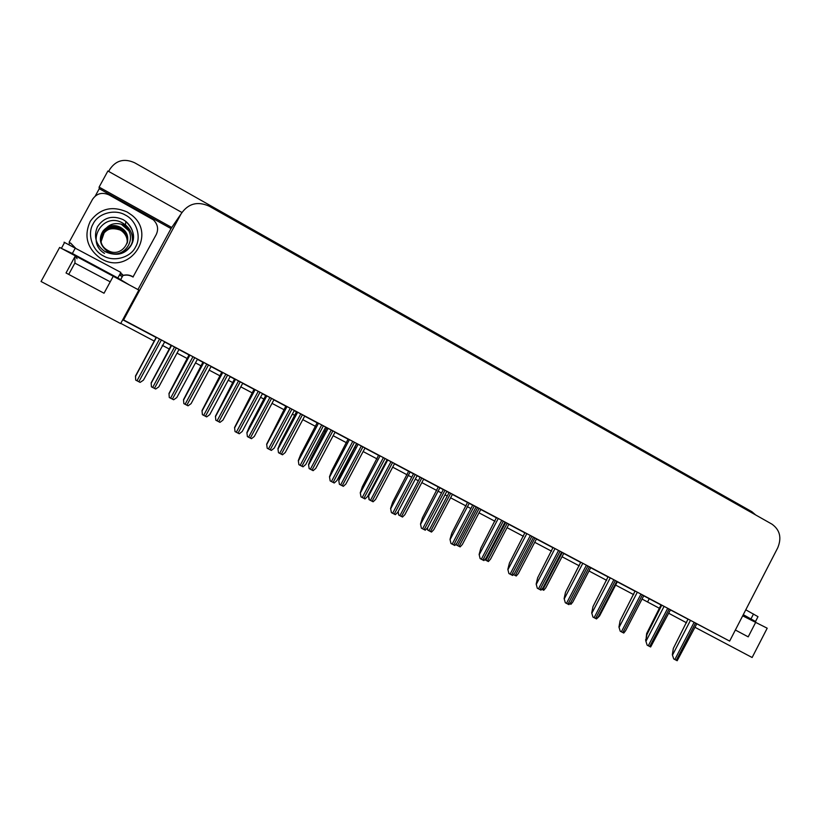 <?xml version="1.0" encoding="UTF-8"?>
<svg xmlns="http://www.w3.org/2000/svg" width="821" height="821" viewBox="0 0 821 821"><rect width="100%" height="100%" fill="white"/><g stroke="black" fill="none" stroke-linecap="round" stroke-linejoin="round"><path stroke-width="1.23" d="M95.267 196.024L99.259 188.707L171.025 228.577L137.949 289.567M68.861 244.422L69.734 242.811M181.913 212.475L107.89 171.004L99.105 187.106L171.774 227.489L171.025 228.577M99.105 187.106L99.259 188.707M173.96 224.246L171.774 227.489M108.68 171.445L109.922 169.177C116.069 160.29 124.289 158.145 134.593 162.743L751.872 511.688L755.669 514.952M694.997 627.295L752.128 657.508L767.204 628.209L742.677 615.832M122.791 319.636L120.646 323.587L41.05 281.49L59.646 247.429L75.347 255.875L66.029 272.962L104.031 293.23L113.247 276.277L138.841 290.049L122.791 319.636L123.581 319.923L181.154 213.758L171.938 227.181M642.053 599.053L659.673 608.433M668.694 613.256L686.582 622.811M120.769 323.371L154.204 341.054M162.25 345.313L169.198 348.987M177.028 353.122L187.424 358.623M195.49 362.882L201.289 365.961M209.139 370.107L220.172 375.936M228.248 380.215L232.938 382.689M240.799 386.845L252.447 393.013M260.534 397.292L264.136 399.191M272.018 403.357L284.261 409.833M292.368 414.123L294.913 415.467M302.805 419.644L315.633 426.427M323.751 430.717L325.27 431.528M333.172 435.705L346.565 442.786M354.703 447.086L355.216 447.363M363.128 451.54L377.075 458.918M392.684 467.17L407.154 474.825M408.283 475.421L411.701 477.237M415.303 479.136L418.361 480.757M421.84 482.594L436.823 490.517M438.055 491.174L441.503 492.99M444.982 494.837L447.24 496.028M450.606 497.803L466.092 506.003M467.426 506.701L470.813 508.497M479.002 512.827L494.971 521.273M507.039 527.657L523.459 536.339M534.717 542.291L551.558 551.199M562.036 556.741L579.298 565.864M589.006 570.995L606.668 580.344M615.627 585.075L633.679 594.63M696.803 623.806L729.653 641.098L777.754 547.781C781.849 537.755 779.919 529.884 771.956 524.157L209.15 206.163C197.512 200.991 188.173 203.516 181.154 213.758M77.071 258.748L75.347 255.875M729.653 641.098L123.581 319.923M643.726 595.83L661.377 605.149M670.429 609.911L688.367 619.362M649.237 598.755L647.564 601.967M122.719 319.769L156.134 337.482M164.179 341.741L171.127 345.425M178.947 349.572L189.333 355.072M197.399 359.341L203.198 362.42M211.038 366.577L222.06 372.416M230.137 376.695L234.827 379.179M242.677 383.335L254.325 389.503M262.412 393.793L266.014 395.701M273.886 399.868L286.119 406.354M294.226 410.654L296.771 411.998M304.653 416.175L317.481 422.969M325.598 427.269L327.117 428.08M335.009 432.257L348.391 439.348M356.519 443.658L357.043 443.935M364.945 448.122L378.881 455.501M394.48 463.773L408.95 471.439M410.079 472.034L413.497 473.84M417.099 475.749L420.147 477.37M423.626 479.207L438.609 487.151M439.84 487.807L443.278 489.624M446.757 491.471L449.015 492.672M452.381 494.447L467.857 502.647M469.191 503.355L472.578 505.151M480.767 509.492L496.715 517.938M508.784 524.332L525.194 533.024M536.452 538.997L553.282 547.915M563.75 553.457L581.001 562.601M590.699 567.742L608.361 577.091M617.31 581.843L635.362 591.397M440.528 487.91L438.363 486.771L422.425 517.784L420.506 524.024L421.389 528.17L425.268 530.181L427.618 527.739L446.87 491.266L448.009 491.871L440.528 487.91M420.68 524.147L439.974 487.612L420.65 524.126M410.695 472.096L408.714 471.059L392.623 502.267L390.591 508.497L391.412 512.632L395.342 514.664L397.785 512.253L417.201 475.544L418.269 476.118L410.695 472.096M410.182 471.839L390.765 508.63L410.182 471.829M387.122 459.616L378.645 455.132L362.41 486.535L360.255 492.744L361.004 496.869L362.235 497.516L364.996 498.942L367.531 496.551L387.132 459.606M360.368 492.836L380.082 455.891M349.767 439.81L348.166 438.978L331.776 470.577L329.498 476.775L330.175 480.901L334.229 482.994L336.856 480.624L356.632 443.453L357.556 443.935L349.767 439.81M349.407 439.635L329.662 476.95M287.104 406.6L285.903 405.985L266.661 444.161L267.205 448.256L271.361 450.411L274.204 448.102L294.339 410.438L295.119 410.849L287.104 406.6M325.701 427.064L317.255 422.599L300.702 454.403L298.3 460.581L298.916 464.696L303.021 466.821L305.751 464.481L325.711 427.064M298.392 460.653L318.486 423.246L298.464 460.786M189.672 354.98L189.128 354.703L168.982 393.454L169.29 397.518L173.642 399.765L176.813 397.538L197.512 359.126L198.046 359.413L189.672 354.98M169.013 393.495L189.918 355.113M222.624 372.436L221.855 372.036L202.007 410.603L202.397 414.677L206.687 416.894L209.745 414.636L230.249 376.48L230.865 376.808L222.624 372.436M202.058 410.654L222.758 372.518L202.12 410.89M255.095 389.636L254.11 389.133L234.57 427.505L235.032 431.589L239.26 433.775L242.205 431.487L262.525 393.577L263.223 393.947L255.095 389.636M234.632 427.556L255.126 389.677L234.693 427.762M469.961 503.499L467.611 502.278L451.817 533.096L450.011 539.346L450.965 543.492L454.793 545.483L457.04 543.02L476.129 506.773L477.329 507.409L469.961 503.499M469.294 503.16L450.175 539.448L469.304 503.16M498.983 518.882L496.469 517.569L480.808 548.192L479.125 554.452L480.131 558.608L483.908 560.569L486.094 558.106L505.018 522.084L506.259 522.741L498.983 518.882M527.616 534.061L524.937 532.655L509.42 563.093L507.84 569.364L508.907 573.53L512.632 575.459L514.757 572.996L533.527 537.191L534.799 537.858L527.616 534.061M555.868 549.033L553.026 547.535L537.642 577.799L536.175 584.07L537.303 588.236L540.977 590.145L543.04 587.692L561.646 552.092L562.949 552.779L555.868 549.033M589.396 566.798L580.745 562.221L565.505 592.3L564.13 598.581L565.31 602.758L568.943 604.636L570.934 602.193L589.406 566.798M611.255 578.374L608.104 576.722L592.988 606.616L591.715 612.907L592.957 617.084L596.539 618.942L598.468 616.509L616.787 581.309L618.151 582.027L611.255 578.374M638.399 592.762L635.095 591.028L620.112 620.738L618.942 627.039L620.235 631.216L623.765 633.053L625.643 630.651L643.818 595.636L645.203 596.374L638.399 592.762M665.195 606.965L661.747 605.149L646.886 634.684L645.819 640.985L647.153 645.173L650.643 646.979L670.5 609.777L671.906 610.516L665.195 606.965M691.641 620.974L688.049 619.085L673.323 648.446L672.337 654.758L673.733 658.945L677.171 660.731L696.844 623.734L698.271 624.483L691.641 620.974M156.247 337.257L135.465 376.059L135.701 380.102L140.114 382.391L143.398 380.195L164.744 341.762L156.247 337.257M156.421 337.369L135.516 376.429M266.681 395.855L265.778 395.373L249.44 426.612L246.895 432.605L247.378 436.577L248.599 437.224L251.462 438.691L254.284 436.464L273.968 399.704L274.676 400.073L266.815 395.907L247.029 432.831M235.432 379.281L234.601 378.85L215.43 416.257L215.841 420.219L219.977 422.363L222.901 420.167L242.77 383.171L243.396 383.499L235.432 379.281M215.482 416.309L235.514 379.333M203.598 362.41L202.972 362.092L183.514 399.683L183.853 403.634L188.05 405.81L191.088 403.634L211.13 366.402L211.685 366.689L203.598 362.41M183.555 399.724L203.782 362.523L183.606 399.971M297.766 412.316L296.535 411.67L280.351 442.724L277.929 448.718L278.483 452.699L282.506 454.793L285.236 452.535L304.745 416.011L305.525 416.421L297.766 412.316M278.011 448.779L297.664 412.265L278.073 448.923M328.297 428.49L326.871 427.751L310.841 458.6L308.542 464.614L309.158 468.606L313.129 470.669L315.757 468.391L335.091 432.092L335.943 432.544L328.297 428.49M308.634 464.686L328.102 428.398L308.696 464.789M358.408 444.448L356.796 443.607L340.91 474.271L338.724 480.295L339.412 484.298L343.332 486.33L345.867 484.031L365.037 447.958L365.95 448.44L358.408 444.448M338.837 480.377L358.12 444.305L338.888 480.449M392.571 462.551L372.057 501.241L373.124 501.785L375.566 499.455L394.573 463.608L395.558 464.132L387.102 459.657M372.057 501.241L369.019 499.609L368.516 495.771L387.728 459.996M421.809 478.038L401.469 516.491L402.516 517.025L404.866 514.675L423.708 479.054L424.765 479.608L417.181 475.595M450.657 493.329L430.491 531.536L431.518 532.059L433.775 529.689L452.463 494.283L453.582 494.878L446.85 491.307M479.125 508.415L459.124 546.386L460.14 546.899L462.326 544.518L480.849 509.328L482.009 509.944L476.108 506.814M507.214 523.295L487.387 561.041L488.372 561.543L490.496 559.163L508.876 524.178L510.067 524.814L504.997 522.125M534.933 537.991L515.27 575.511L516.245 576.003L518.308 573.612L536.534 538.833L537.765 539.489L533.506 537.232M562.293 552.482L542.794 589.786L543.748 590.268L545.749 587.887L563.832 553.303L565.094 553.97L561.626 552.133M570.133 603.548L570.903 604.348L572.842 601.978L590.781 567.578L592.074 568.265L589.386 566.839M597.442 618.11L599.587 615.904L617.392 581.678L618.706 582.376L616.766 581.35M644.998 596.313L643.797 595.677L644.998 596.313M662.085 605.375L661.079 604.841L646.64 633.566L645.983 639.98M176.279 347.93L154.44 388.384L155.672 389.021L158.812 386.876L179.04 349.397L179.512 349.643L171.209 345.261M154.44 388.384L151.413 386.814L151.177 382.904L171.589 345.467M735.37 630.015L748.208 636.86L755.823 622.082M171.22 345.251L151.156 382.873L151.413 386.814M156.431 337.359L135.486 376.09L135.701 380.102M183.514 399.683L183.853 403.634M215.43 416.257L215.841 420.219M246.895 432.605L247.378 436.577M168.982 393.454L169.29 397.518M202.007 410.603L202.397 414.677M234.57 427.505L235.032 431.589M266.661 444.161L267.205 448.256M742.851 615.504L755.525 621.497L743.272 614.672M755.577 621.394L757.999 616.674L745.786 609.808M129.03 284.764L117.844 277.98L72.351 253.484L61.493 248.424M117.844 277.98L120.861 272.418L64.059 242.216M120.697 279.53L122.391 276.41L119.517 274.891M69.097 242.277L70.832 243.416L69.097 242.277L92.516 199.349C96.642 193.376 102.184 191.909 109.131 194.946L153.373 219.843C157.765 224.205 158.72 229.11 156.247 234.539L132.992 277.016C129.81 275.097 126.444 274.614 122.893 275.579L122.945 275.404C126.506 274.44 129.882 274.912 133.084 276.841L133.228 276.934M122.38 276.441L122.945 275.404M122.893 275.579L120.738 279.55M70.832 243.416L75.122 247.726L70.647 243.098M135.527 247.039C130.539 257.548 113.945 262.207 103.467 255.936C92.434 250.754 86.944 234.19 93.009 224.082L93.132 223.846C98.202 213.224 114.981 208.698 125.377 215.081C136.337 220.367 141.633 236.797 135.65 246.803L135.527 247.039M127.419 242.328C128.261 237.043 126.567 232.61 122.329 229.028L122.329 229.059C126.434 232.497 128.148 236.787 127.491 241.918C128.333 236.643 126.629 232.199 122.391 228.618L120.554 227.396C113.585 224.225 107.736 225.447 103.005 231.07L107.038 227.355C111.461 225.005 115.966 225.016 120.554 227.366L122.391 228.618C135.547 237.967 121.877 258.759 108.044 250.538L106.935 249.871C92.67 241.189 106.248 219.115 120.502 227.817C110.948 222.009 98.13 231.194 101.157 241.733M122.329 229.059L120.502 227.848L122.329 229.028M100.921 240.44C99.433 230.455 111.605 222.901 120.461 228.3L122.278 229.5C126.424 233 128.127 237.341 127.368 242.534M100.952 240.656C99.249 230.588 111.512 222.809 120.461 228.269L122.278 229.47C126.434 232.969 128.127 237.32 127.378 242.513M120.41 228.731L122.216 229.931C126.29 233.359 127.994 237.618 127.327 242.708C128.004 237.597 126.301 233.328 122.226 229.901L120.41 228.71C111.594 223.333 99.474 230.875 100.973 240.81C99.485 230.886 111.605 223.363 120.41 228.731M127.276 242.883C127.871 237.864 126.167 233.687 122.165 230.332L120.369 229.141L122.165 230.362C126.157 233.708 127.86 237.885 127.276 242.893M101.004 240.143C103.2 229.511 109.645 226.001 120.318 229.603L122.113 230.783C125.572 233.626 127.317 237.228 127.337 241.579M101.055 241.23C99.854 231.512 111.718 224.349 120.328 229.572L122.113 230.763C126.044 234.047 127.737 238.152 127.224 243.078M127.173 243.232C127.614 238.408 125.911 234.385 122.062 231.183L120.277 230.003C109.142 226.422 102.748 230.219 101.086 241.374C102.748 230.239 109.152 226.452 120.277 230.034L122.052 231.204C125.9 234.416 127.604 238.429 127.163 243.252M101.014 241.015C99.69 231.194 111.666 223.876 120.369 229.172C111.666 223.846 99.68 231.173 101.004 241.005M101.137 241.61L101.599 237.567M111.769 228.433C108.762 229.069 106.217 230.568 104.113 232.938L101.116 241.559M101.63 259.005L100.09 258.112C86.964 248.065 83.691 235.791 90.269 221.29C99.762 208.534 112.077 205.445 127.204 212.023L131.627 215.04C157.406 234.549 129.533 275.579 101.63 259.005M132.16 242.688C133.289 235.637 131.042 229.695 125.408 224.872L122.76 223.117C103.272 211.305 84.902 241.723 104.513 253.412M103.005 231.07C98.356 238.552 99.834 245.315 107.459 251.349C122.688 261.94 140.802 236.91 123.366 224.851L122.093 224.379C115.884 222.737 110.866 223.733 107.038 227.355M121.118 224.092L128.404 230.424M277.929 448.718L278.483 452.699M308.542 464.614L309.158 468.606M338.724 480.295L339.412 484.298M298.3 460.581L298.916 464.696M329.498 476.775L330.175 480.901M360.255 492.744L361.004 496.869M368.516 495.771L369.532 492.774M369.265 499.784L368.629 495.853M401.469 516.491L398.708 515.044L398.206 511.452M398.011 511.822L398.708 515.044M430.491 531.536L427.762 530.109L427.556 528.119M427.248 528.488L427.762 530.109M459.124 546.386L456.425 544.98L456.353 544.159M456.055 544.436L456.425 544.98M487.387 561.041L484.903 559.748M390.591 508.497L391.412 512.632M420.506 524.024L421.389 528.17M450.011 539.346L450.965 543.492M479.125 554.452L480.131 558.608M507.84 569.364L508.907 573.53M515.27 575.511L513.597 574.638M542.794 589.786L541.922 589.324M645.85 640.821L645.593 639.682M536.175 584.07L537.303 588.236M564.13 598.581L565.31 602.758M591.715 612.907L592.957 617.084M618.942 627.039L620.235 631.216M645.819 640.985L647.153 645.173M672.337 654.758L673.733 658.945M174.524 347.006L152.665 387.471M159.572 339.022L136.994 380.79M161.398 339.986L138.831 381.734M206.759 364.083L185.094 404.291M208.483 364.996L186.839 405.194M238.531 380.923L217.072 420.865M240.245 381.827L218.797 421.758M266.692 395.845L246.957 432.657M269.873 397.528L248.599 437.224M271.556 398.421L250.302 438.096M192.945 356.714L170.583 398.195M194.741 357.658L172.379 399.129M225.837 374.14L203.68 415.344M227.602 375.074L205.455 416.268M258.256 391.319L236.294 432.257M260 392.243L238.049 433.16M286.919 406.508L266.733 444.223M290.213 408.253L268.457 448.923M291.927 409.156L270.181 449.816M751.01 618.839L753.514 613.975M73.202 254.715L117.608 278.617M110.23 281.829L74.855 263.12M120.153 273.721C123.324 275.168 123.427 274.963 120.492 273.106M119.435 275.045L122.298 276.585M75.409 247.88L72.351 253.484M131.247 244.74C124.987 254.089 116.459 256.48 105.642 251.914L104.257 251.093C95.708 244.463 93.44 236.345 97.473 226.75C103.815 217.36 112.385 214.999 123.191 219.659L125.931 221.485C133.31 228.207 135.075 235.966 131.247 244.74M300.773 413.907L279.694 453.346M302.436 414.779L281.367 454.208M331.253 430.06L310.359 469.243M332.895 430.922L312.011 470.105M361.322 445.988L340.612 484.934M362.933 446.84L342.234 485.775M321.709 424.939L300.158 465.353M323.402 425.842L301.861 466.236M349.418 439.625L329.601 476.857M352.773 441.4L331.417 481.547M354.446 442.293L333.09 482.42M383.397 457.636L362.235 497.516M385.049 458.508L363.888 498.378M390.981 461.7L370.445 500.41M420.239 477.206L399.889 515.67M449.108 492.508L428.931 530.735M477.586 507.604L457.584 545.596M505.705 522.495L485.868 560.261M413.599 473.635L392.623 513.269M415.231 474.497L394.254 514.12M443.391 489.429L422.599 528.806M444.992 490.27L424.211 529.637M472.773 504.997L452.155 544.128M474.353 505.828L453.746 544.949M498.255 518.503L479.3 554.565M501.754 520.35L481.322 559.234M503.314 521.181L482.892 560.045M526.815 533.64L508.025 569.476M530.345 535.508L510.087 574.146M531.885 536.318L511.637 574.946M514.038 574.218L513.772 574.731M646.106 639.292L645.829 639.826M555.006 548.572L536.37 584.193M558.557 550.45L538.473 588.852M560.076 551.25L539.992 589.642M582.818 563.309L564.335 598.714M586.389 565.197L566.469 603.373M587.887 565.997L567.978 604.153M610.26 577.851L591.941 613.041M613.851 579.759L594.106 617.69M615.329 580.539L595.594 618.459M637.342 592.208L619.178 627.172M640.955 594.117L621.374 631.821M642.412 594.886L622.841 632.581M664.076 606.37L646.055 641.129M667.709 608.299L648.292 645.768M669.146 609.059L649.739 646.517M690.461 620.358L672.594 654.901M694.114 622.287L674.852 659.54M695.541 623.036L676.288 660.279M171.599 345.456L151.208 383.191M235.514 379.323L215.543 416.514M189.918 355.103L169.054 393.782M287.042 406.569L266.804 444.387M68.718 274.388L74.978 262.894L74.844 256.788M61.606 247.963L64.654 242.369M125.408 224.872L125.931 221.485C133.669 229.49 135.516 237.248 131.463 244.771C127.522 251.626 119.014 258.399 104.257 251.093M380.082 455.881L360.429 492.898M387.728 459.986L368.68 495.905"/></g></svg>
